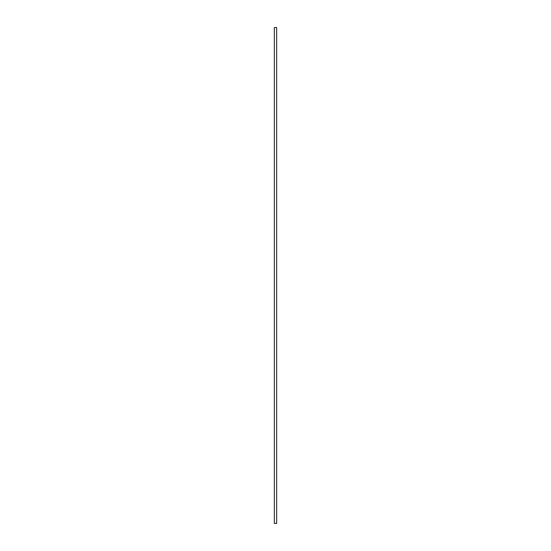 <?xml version="1.0" encoding="UTF-8"?>
<svg xmlns="http://www.w3.org/2000/svg" width="551" height="551" viewBox="0 0 551 551"><rect width="100%" height="100%" fill="white"/><g stroke="black" fill="none" stroke-linecap="round" stroke-linejoin="round"><path stroke-width="0.83" d="M276.664 523.45L276.664 27.55L274.336 27.55L274.336 523.45L276.664 523.45"/></g></svg>
